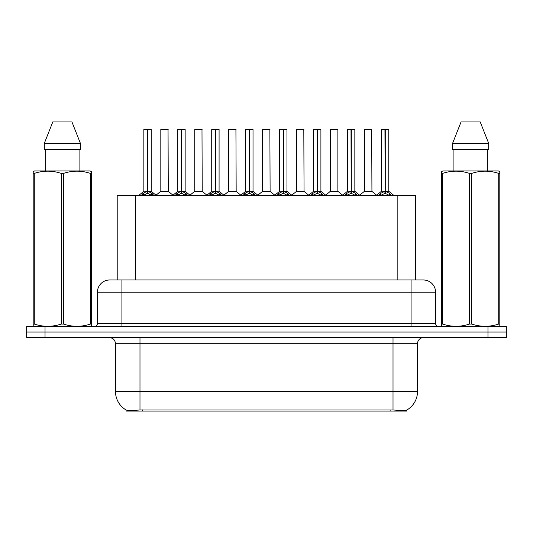 <?xml version="1.0" encoding="UTF-8"?>
<svg xmlns="http://www.w3.org/2000/svg" width="533" height="533" viewBox="0 0 533 533"><rect width="100%" height="100%" fill="white"/><g stroke="black" fill="none" stroke-linecap="round" stroke-linejoin="round"><path stroke-width="0.8" d="M113.955 279.978L117.207 279.978L117.207 195.431L415.547 195.431L415.547 279.978M406.672 410.084L406.672 411.083L126.081 411.083L126.081 409.977C127.667 410.597 132.304 410.597 139.986 409.977L393.014 409.977C400.683 410.597 405.32 410.597 406.919 409.977A21.44 21.44 0 0 0 417.519 391.482L417.519 343.692A6.129 6.129 0 0 1 423.642 337.569M126.081 409.977A21.44 21.44 0 0 1 115.481 391.482L115.481 343.692C115.121 339.974 113.076 337.929 109.358 337.569M45.032 326.536L506.35 326.536L506.35 332.052L26.65 332.052L26.65 337.569L45.032 337.569L45.032 332.052L26.65 332.052L26.65 326.536L45.032 326.536L45.032 332.052L506.35 332.052L506.35 337.569L45.032 337.569M109.851 279.978L423.335 279.978A12.252 12.252 0 0 1 435.588 292.231L435.588 323.478C435.774 325.337 436.793 326.356 438.652 326.536M109.665 279.978A12.252 12.252 0 0 0 97.412 292.231L97.412 323.478A3.065 3.065 0 0 1 94.348 326.536M141.118 195.578L143.35 193.226L147.361 191.194L147.361 193.332L147.581 191.147L147.581 129.266L151.199 129.392L151.199 191.147L147.688 191.194L151.698 193.226L153.93 195.578M143.85 129.392L147.368 129.266L143.85 129.392L143.85 191.147L147.361 191.194M147.368 129.266L143.97 129.266M151.199 129.392L147.681 129.266M147.474 129.266L147.474 191.147L151.312 191.387L148.087 191.387M147.361 129.392L147.528 191.147M146.302 129.266L148.747 129.266M147.688 191.194L147.688 193.332L147.581 191.147M147.688 191.147L147.688 129.392M151.698 193.226L151.698 195.431L147.688 193.332M147.361 193.332L143.943 195.025M165.423 191.147L160.706 191.387L168.281 191.387L168.048 129.266L160.819 129.392L160.819 191.147L168.168 191.147L164.337 191.147M164.444 129.266L160.939 129.266M175.064 195.578L177.289 193.226L181.307 191.194L181.307 193.332L181.52 191.147L181.52 129.266L185.144 129.392L185.144 191.147L181.626 191.194L185.637 193.226L187.869 195.578M177.789 129.392L181.313 129.266L177.789 129.392L177.789 191.147L181.307 191.194M181.313 129.266L177.909 129.266M185.144 129.392L181.62 129.266M181.413 129.266L181.413 191.147L185.251 191.387L182.026 191.387M181.307 129.392L181.467 191.147M180.241 129.266L182.692 129.266M181.626 191.194L181.626 193.332L181.52 191.147M181.626 191.147L181.626 129.392M185.637 193.226L185.637 195.431L181.626 193.332M181.307 193.332L177.882 195.025M209.003 195.578L211.228 193.226L215.245 191.194L215.245 193.332L215.459 191.147L215.459 129.266L219.083 129.392L219.083 191.147L215.565 191.194L219.583 193.226L221.808 195.578M211.728 129.392L215.252 129.266L211.728 129.392L211.728 191.147L215.245 191.194M215.252 129.266L211.854 129.266M219.083 129.392L215.559 129.266M215.352 129.266L215.352 191.147L215.565 129.392M215.245 129.392L215.405 191.147M214.179 129.266L216.631 129.266M215.565 191.194L215.565 193.332L215.459 191.147M219.583 193.226L219.583 195.431L215.565 193.332M215.245 193.332L211.821 195.025M242.941 195.578L245.173 193.226L249.184 191.194L249.184 193.332L249.397 191.147L249.397 129.266L253.022 129.392L253.022 191.147L249.504 191.194L253.521 193.226L255.747 195.578M245.673 129.392L249.191 129.266L245.673 129.392L245.673 191.147L249.184 191.194M249.191 129.266L245.793 129.266M253.022 129.392L249.504 129.266M249.291 129.266L249.291 191.147L253.135 191.387L249.91 191.387M249.184 129.392L249.344 191.147M248.118 129.266L250.57 129.266M249.504 191.194L249.504 193.332L249.397 191.147M249.504 191.147L249.504 129.392M253.521 193.226L253.521 195.431L249.504 193.332M249.184 193.332L245.76 195.025M276.88 195.578L279.112 193.226L283.123 191.194L283.123 193.332L283.343 191.147L283.343 129.266L286.961 129.392L286.961 191.147L283.449 191.194L287.46 193.226L289.692 195.578M279.612 129.392L283.13 129.266L279.612 129.392L279.612 191.147L283.123 191.194M283.13 129.266L279.732 129.266M286.961 129.392L283.443 129.266M283.236 129.266L283.236 191.147L287.074 191.387L283.849 191.387M283.123 129.392L283.289 191.147M282.064 129.266L284.509 129.266M283.449 191.194L283.449 193.332L283.343 191.147M283.449 191.147L283.449 129.392M287.46 193.226L287.46 195.431L283.449 193.332M283.123 193.332L279.705 195.025M199.362 191.147L194.645 191.387L202.22 191.387L201.987 129.266L194.758 129.392L194.758 191.147L202.114 191.147L198.276 191.147M198.383 129.266L194.885 129.266M233.301 191.147L228.59 191.387L236.166 191.387L235.926 129.266L228.697 129.392L228.697 191.147L236.052 191.147L232.215 191.147M232.321 129.266L228.824 129.266M267.246 191.147L262.529 191.387L270.104 191.387L269.871 129.266L262.642 129.392L262.642 191.147L269.991 191.147L266.154 191.147M265.094 129.266L262.762 129.266M91.163 326.536L91.543 326.316L91.543 324.064L90.463 324.064L90.463 173.405C81.496 170.44 72.495 170.44 63.454 173.405L61.282 173.405C52.321 170.44 43.313 170.44 34.272 173.405L33.193 173.405L33.193 171.719L34.612 170.926L33.193 171.719L33.193 324.83M63.454 173.405L63.454 324.064C72.415 327.029 81.422 327.029 90.463 324.064M63.454 324.064L61.282 324.064L61.282 173.405M34.272 173.405L34.272 324.064C43.24 327.029 52.241 327.029 61.282 324.064M34.272 324.064L33.193 324.064L33.193 326.316L33.572 326.536M91.543 180.114L91.543 171.719L90.124 170.926L91.543 171.719L91.543 173.405L90.463 173.405M90.124 170.926L34.612 170.926M45.658 149.487L45.658 170.926M79.077 170.926L79.077 149.487L79.077 170.926M71.935 121.917L80.416 143.357L80.416 149.487L44.319 149.487L44.319 143.357L52.8 121.917L44.319 143.357L80.416 143.357L71.935 121.917L52.8 121.917M91.543 324.83L91.543 173.405M499.428 326.536L499.807 326.316L499.807 324.064L498.728 324.064L498.728 173.405C489.76 170.44 480.759 170.44 471.718 173.405L469.546 173.405C460.585 170.44 451.578 170.44 442.537 173.405L441.457 173.405L441.457 171.719L442.876 170.926L441.457 171.719L441.457 324.83M471.718 173.405L471.718 324.064C480.679 327.029 489.687 327.029 498.728 324.064M471.718 324.064L469.546 324.064L469.546 173.405M442.537 173.405L442.537 324.064C451.504 327.029 460.505 327.029 469.546 324.064M442.537 324.064L441.457 324.064L441.457 326.316L441.837 326.536M499.807 180.114L499.807 171.719L498.388 170.926L499.807 171.719L499.807 173.405L498.728 173.405M498.388 170.926L442.876 170.926M453.923 149.487L453.923 170.926M487.342 170.926L487.342 149.487L487.342 170.926M480.2 121.917L488.681 143.357L488.681 149.487L452.584 149.487L452.584 143.357L461.065 121.917L452.584 143.357L488.681 143.357L480.2 121.917L461.065 121.917M499.807 324.83L499.807 173.405M310.826 195.578L313.051 193.226L317.068 191.194L317.068 193.332L317.282 191.147L317.282 129.266L320.906 129.392L320.906 191.147L317.388 191.194L321.399 193.226L323.631 195.578M313.551 129.392L317.075 129.266L313.551 129.392L313.551 191.147L317.068 191.194M317.075 129.266L313.671 129.266M320.906 129.392L317.382 129.266M317.175 129.266L317.175 191.147L321.013 191.387L317.788 191.387M317.068 129.392L317.228 191.147M316.002 129.266L318.454 129.266M317.388 191.194L317.388 193.332L317.282 191.147M317.388 191.147L317.388 129.392M321.399 193.226L321.399 195.431L317.388 193.332M317.068 193.332L313.644 195.025M344.764 195.578L346.99 193.226L351.007 191.194L351.007 193.332L351.22 191.147L351.22 129.266L354.845 129.392L354.845 191.147L351.327 191.194L355.344 193.226L357.57 195.578M347.489 129.392L351.014 129.266L347.489 129.392L347.489 191.147L351.007 191.194M351.014 129.266L347.616 129.266M354.845 129.392L351.32 129.266M351.114 129.266L351.114 191.147L354.958 191.387L351.733 191.387M351.007 129.392L351.167 191.147M349.941 129.266L352.393 129.266M351.327 191.194L351.327 193.332L351.22 191.147M351.327 191.147L351.327 129.392M355.344 193.226L355.344 195.431L351.327 193.332M351.007 193.332L347.583 195.025M378.703 195.578L380.935 193.226L384.946 191.194L384.946 193.332L385.159 191.147L385.159 129.266L388.784 129.392L388.784 191.147L385.266 191.194L389.283 193.226L391.508 195.578M381.435 129.392L384.953 129.266L381.435 129.392L381.435 191.147L384.946 191.194M384.953 129.266L381.555 129.266M388.784 129.392L385.266 129.266M385.053 129.266L385.053 191.147L388.897 191.387L385.672 191.387M384.946 129.392L385.106 191.147M383.88 129.266L386.332 129.266M385.266 191.194L385.266 193.332L385.159 191.147M385.266 191.147L385.266 129.392M389.283 193.226L389.283 195.431L385.266 193.332M384.946 193.332L381.528 195.025M301.185 191.147L296.468 191.387L304.043 191.387L303.81 129.266L296.581 129.392L296.581 191.147L303.93 191.147L300.099 191.147M299.033 129.266L296.701 129.266M337.875 129.392L330.52 129.392L330.52 191.147L337.875 191.147L337.875 129.392L330.52 129.392M332.972 129.266L330.647 129.266M335.124 191.147L334.038 191.147M334.358 191.147L330.52 191.147L325.71 195.191M369.063 191.147L364.352 191.387L371.927 191.387L371.694 129.266L364.459 129.392L364.459 191.147L371.814 191.147L367.977 191.147M366.911 129.266L364.585 129.266M390.129 411.083L390.129 409.87M142.624 411.083L142.624 409.87M135.589 279.978L135.589 195.431M397.165 279.978L397.165 195.431M393.014 337.569L393.014 343.692L115.481 343.692M417.519 343.692L393.014 343.692L393.014 391.482L417.519 391.482M393.014 409.977L393.014 391.482L139.986 391.482L139.986 409.977M115.481 391.482L139.986 391.482L139.986 337.569M487.968 337.569L487.968 326.536M435.588 292.231L97.412 292.231M121.917 326.536L121.917 279.978M97.412 323.478L435.588 323.478M411.083 279.978L411.083 326.536M146.961 191.387L143.85 191.147L147.361 191.147M142.704 193.779L142.704 195.431M143.35 193.226L143.35 195.431M152.345 193.779L152.345 195.431M168.168 129.392L160.819 129.392M180.9 191.387L177.789 191.147L181.307 191.147M176.643 193.779L176.643 195.431M177.289 193.226L177.289 195.431M186.284 193.779L186.284 195.431M214.839 191.387L211.734 191.147L215.245 191.147M215.565 191.147L219.076 191.147L215.972 191.387M210.588 193.779L210.588 195.431M211.228 193.226L211.228 195.431M220.222 193.779L220.222 195.431M248.784 191.387L245.673 191.147L249.184 191.147M244.527 193.779L244.527 195.431M245.173 193.226L245.173 195.431M254.168 193.779L254.168 195.431M282.723 191.387L279.612 191.147L283.123 191.147M278.466 193.779L278.466 195.431M279.112 193.226L279.112 195.431M288.106 193.779L288.106 195.431M202.114 129.392L194.758 129.392M236.052 129.392L228.697 129.392M269.991 129.392L262.642 129.392M316.662 191.387L313.551 191.147L317.068 191.147M312.405 193.779L312.405 195.431M313.051 193.226L313.051 195.431M322.045 193.779L322.045 195.431M350.601 191.387L347.496 191.147L351.007 191.147M346.35 193.779L346.35 195.431M346.99 193.226L346.99 195.431M355.984 193.779L355.984 195.431M384.546 191.387L381.435 191.147L384.946 191.147M380.289 193.779L380.289 195.431M380.935 193.226L380.935 195.431M389.929 193.779L389.929 195.431M303.93 129.392L296.581 129.392M334.198 191.147L337.982 191.387L330.407 191.387M371.814 129.392L364.459 129.392M143.737 191.387L138.74 195.431M151.312 191.387L156.309 195.431M160.706 191.387L156.009 195.191M168.281 191.387L172.978 195.191M177.676 191.387L172.679 195.431M185.251 191.387L190.248 195.431M211.621 191.387L206.624 195.431M219.196 191.387L224.186 195.431M245.56 191.387L240.563 195.431M253.135 191.387L258.132 195.431M279.499 191.387L274.502 195.431M287.074 191.387L292.071 195.431M194.645 191.387L189.948 195.191M202.22 191.387L206.917 195.191M228.59 191.387L223.893 195.191M236.166 191.387L240.863 195.191M262.529 191.387L257.832 195.191M270.104 191.387L274.801 195.191M313.437 191.387L308.44 195.431M321.013 191.387L326.009 195.431M347.383 191.387L342.386 195.431M354.958 191.387L359.948 195.431M381.322 191.387L376.325 195.431M388.897 191.387L393.894 195.431M296.468 191.387L291.771 195.191M304.043 191.387L308.74 195.191M337.982 191.387L342.679 195.191M364.352 191.387L359.655 195.191M371.927 191.387L376.624 195.191"/></g></svg>
